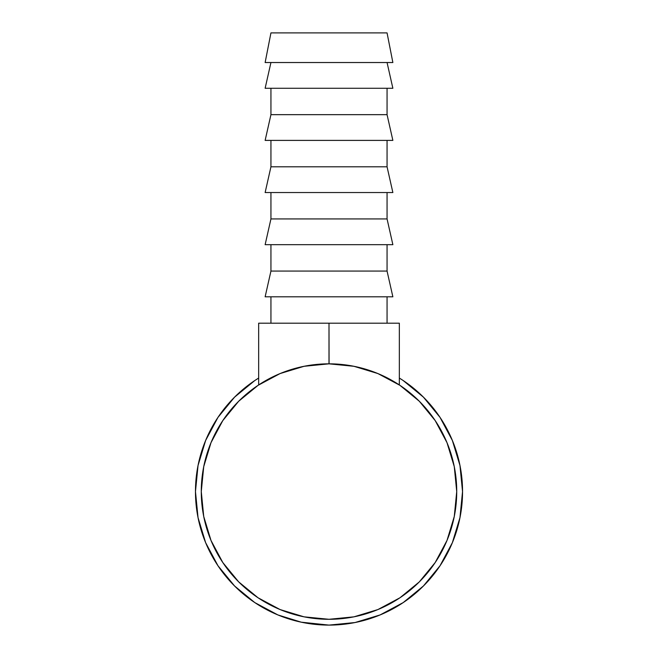 <?xml version="1.0" encoding="UTF-8"?>
<svg xmlns="http://www.w3.org/2000/svg" width="658" height="658" viewBox="0 0 658 658"><rect width="100%" height="100%" fill="white"/><g stroke="black" fill="none" stroke-linecap="round" stroke-linejoin="round"><path stroke-width="0.99" d="M283.96 372.041L282.553 372.576A127.726 127.726 0 0 0 201.274 491.567A127.726 127.726 0 0 1 329 363.833A127.726 127.726 0 0 1 456.726 491.567A127.726 127.726 0 0 1 329 619.293A127.726 127.726 0 0 1 201.274 491.567L203.725 466.645L210.996 442.686L222.799 420.602L238.681 401.248L258.035 385.358L280.119 373.555L304.078 366.292L329 363.833L353.922 366.292L377.881 373.555L399.965 385.358L419.319 401.248L435.201 420.602L447.004 442.686L454.275 466.645L456.726 491.567A127.726 127.726 0 0 0 375.447 372.576L375.447 372.576M392.867 62.526L387.06 32.9L270.94 32.9L265.133 62.526L392.867 62.526L265.133 62.526L270.94 32.9L387.06 32.9L392.867 62.526M392.867 88.271L387.06 62.526L392.867 88.271L265.133 88.271L392.867 88.271M270.94 62.526L265.133 88.271L270.94 62.526M387.06 114.657L387.06 88.271L387.06 114.657L270.94 114.657L387.06 114.657L392.867 140.401L387.06 114.657M270.94 88.271L270.94 114.657L265.133 140.401L392.867 140.401L265.133 140.401L270.94 114.657L270.94 88.271M387.06 166.795L387.06 140.401L387.06 166.795L270.94 166.795L387.06 166.795L392.867 192.539L387.06 166.795M270.94 140.401L270.94 166.795L265.133 192.539L392.867 192.539L265.133 192.539L270.94 166.795L270.94 140.401M387.06 218.925L387.06 192.539L387.06 218.925L270.94 218.925L387.06 218.925L392.867 244.669L387.06 218.925M270.94 192.539L270.94 218.925L265.133 244.669L392.867 244.669L265.133 244.669L270.94 218.925L270.94 192.539M387.06 271.063L387.06 244.669L387.06 271.063L270.94 271.063L387.06 271.063L392.867 296.807L387.06 271.063M270.94 244.669L270.94 271.063L265.133 296.807L392.867 296.807L265.133 296.807L270.94 271.063L270.94 244.669M387.06 323.193L387.06 296.807L387.06 323.193M270.94 296.807L270.94 323.193L270.94 296.807M403.19 380.538L423.423 397.144L440.029 417.378L423.423 397.144L403.19 380.538L399.34 378.054A133.533 133.533 0 0 1 329 625.1A133.533 133.533 0 0 1 195.467 491.567A133.533 133.533 0 0 0 232.595 583.967L234.873 586.278M249.349 598.747A133.533 133.533 0 0 0 251.15 600.055M263.809 608.107A133.533 133.533 0 0 0 268.406 610.558M289.627 619.162A133.533 133.533 0 0 0 297.663 621.374M305.049 622.937A133.533 133.533 0 0 0 320.01 624.796M320.454 624.829A133.533 133.533 0 0 0 336.773 624.87M336.806 624.87A133.533 133.533 0 0 0 339.018 624.722M342.67 624.401A133.533 133.533 0 0 0 348.872 623.611M361.694 621.037A133.533 133.533 0 0 0 365.577 619.992M389.396 610.657A133.533 133.533 0 0 0 394.907 607.704M416.169 592.726A133.533 133.533 0 0 0 422.313 587.084M423.102 586.311L423.752 585.661A133.533 133.533 0 0 0 424.887 584.501M422.65 586.755L423.81 585.604M401.15 603.929L403.247 602.555M404.16 601.938L402.334 603.156M378.942 615.411L383.729 613.371M354.983 622.55L355.698 622.402M403.19 602.596L423.423 585.99L403.19 602.596L380.102 614.934L355.049 622.534L329 625.1L301.232 622.18L277.898 614.934L254.811 602.596L234.577 585.99L217.971 565.757L234.577 585.99M254.358 602.292L256.439 603.666M233.738 585.143L235.054 586.467M235.844 587.24L234.832 586.245M254.44 602.341L255.296 602.917M377.577 373.431L378.218 373.703M280.423 373.431L279.765 373.711M254.811 380.538L234.577 397.144L254.811 380.538L258.66 378.054A133.533 133.533 0 0 0 195.467 491.567L198.033 465.51L205.633 440.465L217.971 417.378L234.577 397.144M423.423 585.99L440.029 565.757L423.423 585.99M440.029 417.378L452.367 440.465L459.967 465.51L462.533 491.567L459.967 517.616L452.367 542.669L440.029 565.757M217.971 565.757L205.633 542.669L198.033 517.616L195.467 491.567M456.726 491.567L454.275 516.481L447.004 540.448L435.201 562.524L419.319 581.886L399.965 597.768L377.881 609.571L353.922 616.842L329 619.293L304.078 616.842L280.119 609.571L258.035 597.768L238.681 581.886L222.799 562.524L210.996 540.448L203.725 516.481L201.274 491.567M252.335 600.902L255.715 603.189M253.84 601.938L256.11 603.452M351.356 623.216L354.325 622.674M382.208 614.037L383.68 613.396M356.784 622.18L354.275 622.69M402.425 603.098L405.994 600.672M406.142 600.565L409.342 598.229M403.699 602.251L401.882 603.46M422.74 586.665L423.678 585.727M431.196 577.518L430.019 578.892M355.197 622.509L354.621 622.616M402.967 602.744L404.423 601.757M404.514 601.7L403.025 602.703M329 363.833L329 323.193L399.34 323.193L399.34 384.946L399.34 323.193L329 323.193L329.074 363.833M379.987 374.451L374.04 372.041M357.878 367.139L351.413 365.815M258.66 384.946L258.66 323.193L329 323.193L258.66 323.193L258.66 384.946M306.587 365.815L300.122 367.139"/></g></svg>

